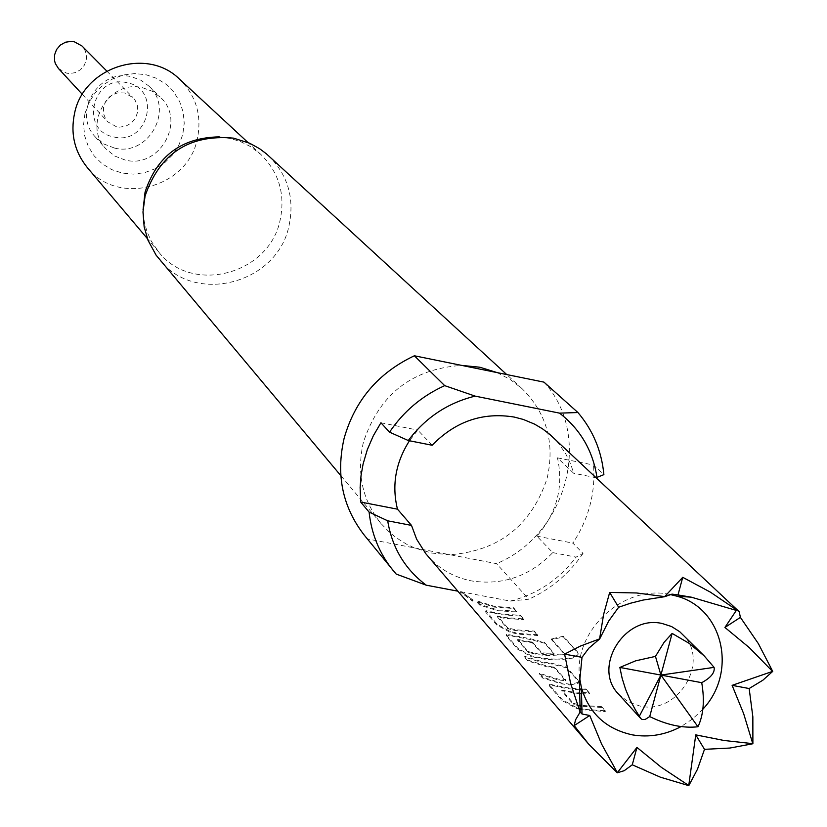 <?xml version="1.0" encoding="UTF-8"?>
<svg xmlns="http://www.w3.org/2000/svg" width="827" height="827" viewBox="0 0 827 827"><rect width="100%" height="100%" fill="white"/><g stroke="black" fill="none" stroke-linecap="round" stroke-linejoin="round"><path stroke-width="0.62" stroke-dasharray="4.13 3.1" d="M472.817 599.844L460.887 591.46L472.817 599.844L472.589 601.136L460.37 592.049L472.413 600.505M581.919 709.7L605.281 711.582L601.642 706.651L605.302 710.775L584.782 709.432L576.398 707.467L562.277 699.694L550.017 685.511L549.779 684.239L565.689 687.609L579.355 689.025M601.642 706.651L581.815 705.431M581.546 693.791L589.444 693.76L585.909 688.953L589.475 692.964L569.203 691.62L561.947 690.059L573.38 703.301L579.717 705.028M585.909 688.953L581.433 689.056M570.341 684.239L561.74 683.092L542.894 677.272L539.483 673.323L558.277 679.132L565.802 679.939L554.679 667.296L546.761 665.973L528.143 660.204L524.825 656.359L543.391 662.117L551.857 663.254L566.433 667.058L578.6 680.745L578.962 682.244L570.341 684.239L570.206 685.025L561.533 683.867L542.522 677.995L539.111 674.046L539.483 673.323M531.503 655.842L518.012 648.482L506.672 635.363L506.455 634.237L530.252 638.713L544.507 642.393L554.069 653.154L541.985 652.875L532.588 642.197L517.805 639.447L528.381 651.593L537.87 653.888L547.877 654.901L564.717 653.826L551.413 638.889L563.29 636.273L577.556 651.976L577.815 653.94L575.654 655.997L569.534 658.065L556.602 659.202L543.784 658.437L531.503 655.842L531.234 656.597L517.65 649.195L506.31 636.066L506.093 634.95L530.128 639.478L544.476 643.158L554.049 653.93L541.85 653.64L532.454 642.961L517.547 640.191L528.112 652.338L537.684 654.653L547.784 655.677L564.779 654.591L551.464 639.653L563.456 636.997L577.722 652.72L578.114 654.271L576.398 656.349L572.594 658.137L558.732 659.915L545.758 659.47L531.234 656.597M537.705 634.754L518.271 633.399L510.331 631.508L497.13 624.323L486.007 610.636L501.265 613.965L520.421 615.319L523.605 618.885L504.398 617.542L497.503 616.115L507.685 627.807L515.066 629.729L534.438 631.084L537.684 635.508L518.074 634.154L510.063 632.241L496.779 625.026L485.862 612.383L485.656 611.339L493.181 612.807L493.44 612.083M516.844 611.287L497.74 609.933L479.867 604.351L476.828 600.826L494.66 606.408L513.701 607.752L516.813 612.032L497.554 610.677L479.515 605.033L476.476 601.518L476.828 600.826M682.099 633.885C711.013 659.874 678.719 715.221 640.088 706.093L628.406 701.958L618.803 694.401M116.462 126.779L107.665 121.776L105.784 119.326L103.53 113.568L103.489 107.334L105.67 101.421L109.795 96.614L115.325 93.544L118.385 92.789L124.629 92.975L133.002 97.555L134.987 99.984L137.437 105.742L137.623 112.048L135.535 118.065L131.431 122.985L125.88 126.149L119.605 127.151L116.462 126.779M58.448 68.507L66.656 73.179L69.582 73.541L75.422 72.631L80.591 69.685L84.406 65.106L86.339 59.513L86.515 56.556L85.243 50.829L81.987 45.992M114.436 148.043C148.384 157.006 174.962 109.112 148.777 85.998L140.879 80.219L131.638 76.818C98.858 68 71.804 113.051 95.405 137.024L104.016 144.043L114.436 148.043M142.792 87.786L152.158 91.228L160.169 97.09C186.737 120.535 159.735 169.153 125.28 160.076L114.715 156.024L105.98 148.901C82.028 124.588 109.515 78.854 142.792 87.786M114.002 136.982C148.26 145.676 162.061 88.975 127.1 82.731C92.665 73.913 78.989 130.955 114.002 136.982M702.867 709.194L692.695 718.859L681.045 726.592M219.248 136.869L230.619 138.502L240.812 141.717L250.312 146.482L260.877 154.453C279.164 172.688 285.553 194.717 280.033 220.53C268.961 274.502 191.916 294.805 158.763 252.08L151.279 241.164L146.937 231.457L144.177 221.14L143.061 209.707M268.351 155.548C287.982 174.993 294.836 198.532 288.933 226.143C277.097 283.764 194.758 305.339 159.518 259.595M497.213 372.626L510.331 379.572L522.013 388.597C546.771 413.19 555.134 443.169 547.092 478.533C531.275 525.579 498.908 550.978 449.981 554.731L496.531 563.642L528.815 599.213L510.259 601.084L457.807 591.16M396.195 574.083L367.508 538.946L414.544 547.95L406.377 544.104L396.226 537.726L389.259 532.071L380.947 523.46C362.257 500.004 356.406 472.951 363.394 442.29C379.231 394.438 411.98 368.811 461.621 365.389M367.508 538.946L364.407 535.327M84.954 113.485L88.83 102.765L94.981 93.11L103.096 84.995L112.761 78.854L123.492 74.988L134.749 73.582L145.955 74.709L156.541 78.317L165.989 84.199L173.815 92.076L179.635 101.535L183.17 112.1L184.235 123.254L182.788 134.429L178.911 145.066L172.791 154.649L164.728 162.692L155.135 168.811L144.487 172.688L133.302 174.125L122.138 173.06L111.552 169.545L102.083 163.725L94.195 155.91L88.303 146.482L84.695 135.907L83.558 124.722L84.954 113.485M87.259 167.509C117.486 206.44 187.409 188.308 197.26 139.298C202.16 115.873 196.278 95.849 179.593 79.227M432.149 445.257L417.78 430.092L409.458 440.76M551.919 436.315L558.287 443.065L565.41 453.175L570.816 464.35L573.669 473.271L557.45 457.848C563.818 486.627 556.953 512.73 536.878 536.154L552.756 552.622C529.838 576.233 502.764 585.661 471.545 580.916C453.765 577.37 439.003 568.893 427.28 555.486M516.813 612.032L513.681 608.496L494.463 607.142L476.476 601.518M537.684 635.508L534.418 631.838L514.87 630.484L507.427 628.541L497.244 616.756L504.201 618.286L523.574 619.64L520.4 616.063L501.079 614.709L493.181 612.807M570.206 685.025L578.921 683.03L578.569 681.531L566.412 667.844L551.733 664.029L543.184 662.882L524.452 657.072L524.825 656.359M539.111 674.046L558.07 679.908L565.668 680.724L554.545 668.071L546.564 666.738L527.771 660.918L524.452 657.072M579.345 689.821L565.482 688.395L557.16 686.42L557.439 685.666M579.985 709.256L576.119 708.243L561.895 700.438L549.635 686.245L549.407 684.983L557.16 686.42M601.611 707.457L581.836 706.258M579.355 693.688L561.667 690.824L573.101 704.077L574.134 704.563L574.403 703.787M585.878 689.749L581.443 689.852M579.768 705.876L574.134 704.563M557.45 457.848L593.517 465.022L603.886 474.646M596.122 477.717L573.669 473.271M380.916 422.773L417.78 430.092M552.756 552.622L576.078 557.119L583.035 553.397L572.873 543.122C588.741 518.932 595.626 492.902 593.517 465.022M583.035 553.397C569.162 573.721 551.092 589 528.815 599.213M543.97 382.136C593.393 435.767 567.064 534.562 496.531 563.642M510.259 601.084C537.168 594.262 559.114 579.613 576.078 557.119M449.981 554.731L431.828 553.087L414.544 547.95L449.981 554.731M536.878 536.154L572.873 543.122M579.706 678.264C572.78 631.042 623.672 583.883 670.056 594.499M479.515 605.033L479.867 604.351M513.681 608.496L513.701 607.752M485.862 612.383L486.214 611.691M510.063 632.241L510.331 631.508M534.418 631.838L534.438 631.084M508.398 628.996L508.646 628.262M507.427 628.541L507.685 627.807M497.244 616.839L497.503 616.115M497.792 616.808L498.04 616.084M523.574 619.64L523.605 618.885M520.4 616.063L520.421 615.319M563.29 636.273L563.456 636.997M577.556 651.976L577.722 652.72M506.672 635.363L506.31 636.066M530.252 638.713L530.128 639.478M554.069 653.154L554.049 653.93M541.985 652.875L541.85 653.64M532.588 642.197L532.454 642.961M531.575 641.866L531.441 642.631M518.353 639.416L518.095 640.15M517.805 639.447L517.547 640.191M528.381 651.593L528.112 652.338M529.363 652.058L529.104 652.803M564.128 654.085L564.179 654.86M564.707 653.723L564.769 654.477M551.413 638.889L551.464 639.653M527.771 660.918L528.143 660.204M553.501 667.74L553.645 666.965M554.545 668.071L554.679 667.296M565.668 680.724L565.802 679.939M565.079 680.91L565.223 680.125M542.522 677.995L542.894 677.272M578.569 681.531L578.6 680.745M551.733 664.029L551.857 663.254M549.635 686.245L550.017 685.511M576.119 708.243L576.398 707.467M605.281 711.582L605.302 710.775M573.101 704.077L573.38 703.301M561.667 690.927L561.947 690.163M562.226 690.876L562.494 690.111M589.444 693.76L589.475 692.964M460.598 592.556L461.104 591.956M496.779 625.026L497.13 624.323M569.534 658.065L569.596 658.83M518.012 648.482L517.65 649.195M513.96 635.684L513.691 636.418M544.507 642.393L544.476 643.158M566.412 667.844L566.433 667.058M561.895 700.438L562.277 699.694M472.992 600.474L472.589 601.136M82.349 94.381L107.665 121.776M148.777 85.998L160.169 97.09M227.994 137.944L233.514 138.14M522.013 388.597L506.734 374.559M260.877 154.453L247.935 142.471M158.763 252.08L147.382 238.61M380.947 523.46L340.807 475.628M143.753 218.483L143.702 224.014M95.405 137.024L105.98 148.901M106.766 71.029L133.002 97.555M460.866 591.45L460.37 592.049M497.244 616.756L497.503 616.022M486.007 610.636L485.656 611.339M578.011 653.134L578.166 653.868M506.455 634.237L506.093 634.95M517.805 639.354L517.547 640.098M564.717 653.826L564.779 654.591M565.668 680.848L565.813 680.063M578.921 683.03L578.952 682.244M561.667 690.824L561.936 690.059M549.779 684.239L549.407 684.983"/><path stroke-width="1.24" d="M581.815 705.431L579.717 705.028M581.433 689.056L579.355 689.025M640.77 718.539L618.803 694.401C591.791 667.771 624.468 614.378 662.282 623.537L671.596 626.546L679.732 631.725L704.232 655.935L714.083 667.368C715.045 672.547 710.931 677.654 701.73 682.678C704.749 700.417 703.488 715.117 697.967 726.768C683.102 728.422 667.017 725.031 649.712 716.585L645.215 719.418L642.176 719.511L640.77 718.539L635.487 710.021L630.112 700.066L625.594 689.336L622.142 678.295L619.857 667.43L635.601 660.845L655.47 656.39L664.102 642.3L672.124 633.41L689.087 643.303L704.232 655.935M106.766 71.029L81.987 45.992L74.182 41.712L71.287 41.35L65.509 42.218L60.371 45.061L56.546 49.537L54.52 55.037L54.572 60.847L55.388 63.627L58.448 68.507L82.349 94.381M677.995 594.944L691.393 597.197L736.319 610.429L724.917 627.455L749.314 647.644L772.552 671.4L732.112 685.356L743.669 713.701L752.766 743.659L723.997 740.475L695.755 734.872L688.746 785.495L661.435 767.394L636.955 747.422L617.356 772.676L601.549 743.969L589.754 715.489L582.022 714.011L580.192 712.078L579.469 683.36L582.001 657.362L588.824 648.203L599.678 638.93L608.682 621.056L618.637 607.256L630.277 603.286L643.23 600.04L664.629 596.712L672.031 594.117L677.995 594.944L682.74 577.318L664.639 596.608L636.552 592.969L609.675 592.432L603.627 614.368L599.596 638.878L580.451 646.063L564.583 654.116L570.589 683.154L580.089 712.13L575.52 719.872L574.196 725.61L588.721 744.186L617.304 772.811L624.209 770.692L632.273 764.799L660.401 777.194L688.788 785.65L697.481 769.224L704.501 749.334L729.91 748.042L752.89 743.752L752.849 716.823L749.159 688.529L762.866 680.207L772.718 671.4L758.4 643.685L740.392 617.387L739.224 611.732L710.445 592.184L682.74 577.318M670.056 594.499L676.982 596.205C723.367 608.579 737.632 672.392 702.867 709.194M681.045 726.592C665.322 734.934 649.092 737.694 632.345 734.862C606.036 729.073 589.051 713.319 581.391 687.599L579.706 678.264M143.061 209.707L145.056 192.174C156.851 156.024 181.589 137.592 219.248 136.869M340.807 475.628L156.096 255.161L148.054 240.388L144.156 226.815L142.978 211.991L145.087 195.968C159.849 153.44 189.331 134.17 233.514 138.14L249.671 143.226L259.523 148.653L266.253 153.698L506.734 374.559M393.011 570.361C379.479 553.563 371.509 534.149 369.1 512.099L387.698 520.814C392.101 547.732 404.941 569.193 426.236 585.185L396.195 574.083L364.407 535.327C342.554 507.199 335.783 474.915 344.084 438.475C354.814 400.444 378.249 372.874 414.368 355.775L461.621 365.389L479.887 367.24L497.213 372.626L543.97 382.136L577.939 412.539C592.99 430.298 601.642 450.994 603.886 474.646L596.122 477.717M739.224 611.732L549.666 434.289L542.419 428.758L534.542 424.117L523.212 419.413L514.239 417.066C482.782 411.949 455.419 421.346 432.149 445.257L408.29 440.533L389.538 432.149L380.916 422.773L373.287 435.839L367.312 449.661L363.094 463.999L361.027 475.69L360.127 487.444L360.686 502.051L369.1 512.099M247.935 142.471L179.593 79.227C147.216 46.643 83.796 66.925 74.616 113.061C70.274 133.457 74.492 151.61 87.259 167.509L147.382 238.61M409.458 440.76C395.606 462.52 391.616 485.325 397.477 509.174L411.505 525.403L416.643 539.214L425.729 553.614L588.721 744.186M581.919 709.7L579.985 709.256M581.836 706.258L579.768 705.876M581.546 693.791L579.355 693.688M581.443 689.852L579.345 689.821M360.686 502.051L397.477 509.174M387.698 520.814L411.505 525.403M457.807 591.16L426.236 585.185M597.042 477.903C593.073 451.118 580.585 429.533 559.559 413.138L577.939 412.539M389.538 432.149C403.597 411.412 421.977 395.906 444.688 385.64L475.153 396.123L559.559 413.138M475.153 396.123C447.789 402.832 425.502 417.635 408.29 440.533M414.368 355.775L444.688 385.64M461.621 365.389L497.213 372.626M632.273 764.799L636.955 747.422M618.637 607.256L609.675 592.432M582.001 657.362L564.583 654.116M589.754 715.489L574.196 725.61M704.501 749.334L695.755 734.872M740.392 617.387L724.917 627.455M749.159 688.529L732.112 685.356M697.967 726.768L660.897 675.07L701.73 682.678M649.712 716.585L660.897 675.07L714.083 667.368M655.47 656.39L660.897 675.07L672.124 633.41M619.857 667.43L660.897 675.07L639.436 716.027M676.982 596.205L691.393 597.197M581.391 687.599L582.022 714.011"/></g></svg>
